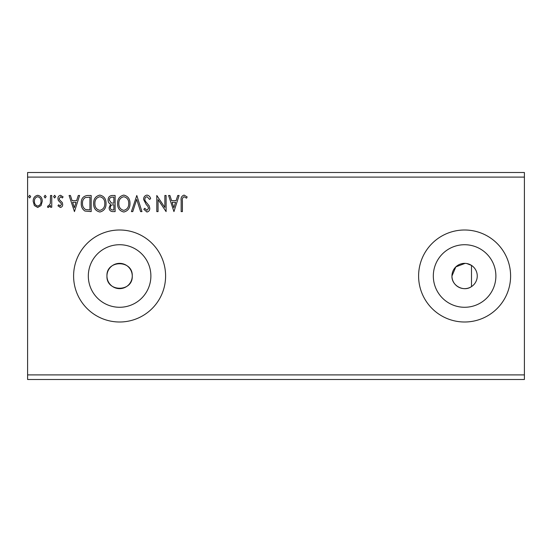 <?xml version="1.0" encoding="UTF-8"?>
<svg xmlns="http://www.w3.org/2000/svg" width="552" height="552" viewBox="0 0 552 552"><rect width="100%" height="100%" fill="white"/><g stroke="black" fill="none" stroke-linecap="round" stroke-linejoin="round"><path stroke-width="0.83" d="M106.95 276A12.648 12.648 0 0 0 119.598 288.648A12.648 12.648 0 0 0 132.252 276C133.032 259.681 106.17 259.675 106.95 276C106.163 292.298 133.018 292.346 132.252 276A12.648 12.648 0 0 0 119.598 263.352A12.648 12.648 0 0 0 106.95 276M465.108 263.359L455.835 266.878L451.95 276A12.648 12.648 0 0 0 464.598 288.648A12.648 12.648 0 0 0 477.252 276A12.648 12.648 0 0 0 464.598 263.352A12.648 12.648 0 0 0 451.95 276C451.488 285.653 463.659 292.243 471.498 286.605L471.498 265.395L466.792 263.539M433.32 276A31.278 31.278 0 0 0 464.598 307.278A31.278 31.278 0 0 0 495.882 276A31.278 31.278 0 0 0 464.598 244.722A31.278 31.278 0 0 0 433.32 276M88.32 276A31.278 31.278 0 0 0 119.598 307.278A31.278 31.278 0 0 0 150.882 276A31.278 31.278 0 0 0 119.598 244.722A31.278 31.278 0 0 0 88.32 276M73.602 276A46.002 46.002 0 0 0 119.598 322.002A46.002 46.002 0 0 0 165.6 276A46.002 46.002 0 0 0 119.598 229.998A46.002 46.002 0 0 0 73.602 276M418.602 276A46.002 46.002 0 0 0 464.598 322.002A46.002 46.002 0 0 0 510.6 276A46.002 46.002 0 0 0 464.598 229.998A46.002 46.002 0 0 0 418.602 276M524.4 374.898L524.4 379.5L27.6 379.5L27.6 177.102L524.4 177.102L524.4 374.898L27.6 374.898M524.4 177.102L524.4 172.5L27.6 172.5L27.6 177.102M46.175 196.636L45.147 197.975L44.112 196.636L45.147 195.291L46.175 196.636M55.669 196.636L54.641 197.975L53.606 196.636L54.641 195.291L55.669 196.636M74.458 211.602L69.09 195.498L70.435 195.498L72.091 200.659L76.611 200.659L78.267 195.498L79.612 195.498L74.458 211.602M106.039 203.481C106.129 208.07 104.086 210.919 99.919 212.009C95.662 211.023 93.571 208.201 93.654 203.557C93.571 198.955 95.627 196.132 99.822 195.091C104.024 196.098 106.094 198.892 106.039 203.481M173.942 211.602L168.581 195.498L169.926 195.498L171.582 200.659L176.102 200.659L177.758 195.498L179.103 195.498L173.942 211.602M147.005 195.091C148.874 195.463 150.082 196.636 150.62 198.603L149.613 199.424L147.094 196.74C145.618 197.002 144.865 197.913 144.838 199.465L145.245 201.045L149.157 205.806L149.792 208.256C149.813 210.34 148.854 211.595 146.915 212.009L143.81 209.291L144.776 208.297L146.935 210.36L148.557 208.325L147.805 206.241L146.28 204.64L143.603 199.445C143.623 197.029 144.755 195.574 147.005 195.091M129.982 203.481C130.072 208.07 128.029 210.919 123.862 212.009C119.605 211.023 117.514 208.201 117.597 203.557C117.514 198.955 119.57 196.132 123.765 195.091C127.967 196.098 130.037 198.892 129.982 203.481M30.698 196.636L29.663 197.975L28.635 196.636L29.663 195.291L30.698 196.636M115.12 195.498L115.12 211.602L112.843 211.602C110.393 211.478 109.151 210.146 109.13 207.607L110.641 204.185C108.937 203.364 108.088 201.997 108.102 200.072C108.116 197.409 109.379 195.884 111.897 195.498L115.12 195.498M136.792 195.498L141.954 211.602L140.601 211.602L136.689 199.389L132.77 211.602L131.424 211.602L136.792 195.498M182.408 200.887L182.408 211.602L181.166 211.602L181.166 200.728C180.677 197.802 181.656 195.925 184.113 195.091L187.156 196.947L186.528 198.182L184.126 196.74C182.608 197.533 182.036 198.92 182.408 200.887M164.862 195.498L166.104 195.498L166.104 211.602L158.051 199.589L158.051 211.602L156.809 211.602L156.809 195.498L164.862 207.476L164.862 195.498M87.43 195.498L91.177 195.498L91.177 211.602L84.904 211.023C82.289 209.208 81.082 206.648 81.268 203.35C81.082 198.699 83.138 196.084 87.43 195.498M60.334 207.469L57.939 205.799L58.671 204.785L60.258 206.027L61.451 204.44L61.155 203.377L58.346 200.514L57.939 198.692C57.932 196.802 58.802 195.67 60.554 195.291L63.1 196.885L62.39 197.975L60.692 196.74L59.181 198.63L59.471 199.755L62.293 202.57L62.686 204.385C62.714 206.11 61.927 207.138 60.334 207.469M51.75 195.498L51.75 207.262L50.515 207.262L50.515 205.53L48.355 207.469L47.417 207.069L48.003 205.82L48.562 206.027L50.315 203.495L50.515 195.498L51.75 195.498M41.055 205.523L37.708 207.469L34.376 205.53L33.175 201.349C33.141 198.016 34.652 195.994 37.708 195.291C40.772 195.994 42.283 198.009 42.256 201.349L41.055 205.523M112.594 209.946L113.878 209.946L113.878 204.785L113.25 204.785C111.394 204.778 110.434 205.71 110.372 207.58C110.372 209.091 111.118 209.884 112.594 209.946M113.257 203.136L113.878 203.136L113.878 197.154L112.463 197.154C110.497 197.119 109.455 198.092 109.337 200.072L111.283 202.95L113.257 203.136M118.832 203.557C118.777 207.242 120.433 209.512 123.807 210.36C127.174 209.47 128.816 207.179 128.74 203.488C128.802 199.824 127.153 197.575 123.807 196.74C120.412 197.568 118.756 199.845 118.832 203.557M172.107 202.315L173.845 207.718L175.57 202.315L172.107 202.315M94.889 203.557C94.834 207.242 96.49 209.512 99.864 210.36C103.231 209.47 104.873 207.179 104.797 203.488C104.859 199.824 103.21 197.575 99.864 196.74C96.469 197.568 94.813 199.845 94.889 203.557M89.935 209.946L89.935 197.154L85.291 197.561C83.276 198.899 82.351 200.831 82.503 203.35C82.345 206.062 83.366 208.111 85.56 209.498L89.935 209.946M72.622 202.315L74.354 207.718L76.086 202.315L72.622 202.315M34.41 201.342C34.362 203.84 35.459 205.399 37.715 206.027C39.972 205.399 41.069 203.84 41.014 201.342C41.076 198.851 39.972 197.312 37.715 196.74C35.459 197.319 34.355 198.851 34.41 201.342"/></g></svg>
